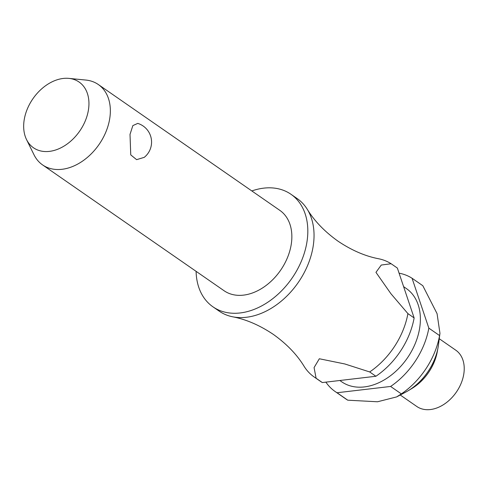 <?xml version="1.0" encoding="UTF-8"?>
<svg xmlns="http://www.w3.org/2000/svg" width="488" height="488" viewBox="0 0 488 488"><rect width="100%" height="100%" fill="white"/><g stroke="black" fill="none" stroke-linecap="round" stroke-linejoin="round"><path stroke-width="0.73" d="M196.097 271.334A68.472 48.672 -55.3 0 0 212.945 306.818L219.167 311.13A68.472 48.672 -55.3 0 0 232.691 316.803A68.472 48.672 -55.3 0 0 312.79 248.447A68.472 48.672 -55.3 0 0 307.245 209.261A68.472 48.672 -55.3 0 0 297.186 198.585L290.964 194.273A68.472 48.672 -55.3 0 0 251.826 190.948M42.584 164.913L224.09 290.744A48.91 34.764 -55.3 0 0 263.471 287.334A48.91 34.764 -55.3 0 0 290.964 245.964A48.91 34.764 -55.3 0 0 279.819 210.352L98.314 84.522A48.91 34.764 124.7 0 1 109.458 120.133A48.91 34.764 124.7 0 1 81.96 161.504A48.91 34.764 124.7 0 1 42.584 164.913A48.91 34.764 124.7 0 1 34.026 154.812L26.517 139.531A40.01 28.438 -55.3 0 0 59.707 148.395A40.01 28.438 -55.3 0 0 88.218 111.172A40.01 28.438 -55.3 0 0 68.912 78.385A40.01 28.438 -55.3 0 0 24.4 118.663A40.01 28.438 -55.3 0 0 26.517 139.531M144.253 157.349L136.616 159.655L130.747 154.885L130.015 134.389L132.852 125.599L137.756 123.397A19.563 19.563 0 0 1 144.253 157.349M212.945 306.818A68.472 48.672 -55.3 0 0 268.077 302.048A68.472 48.672 -55.3 0 0 306.568 244.134A68.472 48.672 -55.3 0 0 290.964 194.273M339.831 380.5L341.771 381.842A56.736 40.327 -55.3 0 0 387.448 377.889A56.736 40.327 -55.3 0 0 419.345 329.906A56.736 40.327 -55.3 0 0 406.419 288.591L403.613 286.645M390.607 386.453L401.35 393.901L396.665 396.903L377.523 401.77L347.773 400.19L337.031 392.742L390.607 386.453A68.472 48.672 -55.3 0 0 428.708 328.802A68.472 48.672 -55.3 0 0 428.83 328.125L412.061 278.251L422.803 285.7L437.071 313.662L439.956 333.316L439.578 335.573L428.83 328.125M401.35 393.901A68.472 48.672 -55.3 0 0 439.45 336.25A68.472 48.672 -55.3 0 0 439.578 335.573M396.665 396.903L405.668 392.139A48.91 34.764 -55.3 0 0 408.127 390.748A48.91 34.764 -55.3 0 0 437.986 347.883A48.91 34.764 -55.3 0 0 438.035 347.608A48.91 34.764 -55.3 0 0 438.474 344.821L439.956 333.316M325.88 382.135A68.472 48.672 -55.3 0 0 335.085 391.492L345.827 398.94A68.472 48.672 -55.3 0 0 347.773 400.19M400.245 395.005L416.789 406.474A34.233 24.333 -55.3 0 0 444.355 404.088A34.233 24.333 -55.3 0 0 463.6 375.132A34.233 24.333 -55.3 0 0 455.798 350.201L439.261 338.733M314.162 376.986L320.384 381.299A68.472 48.672 -55.3 0 0 322.33 382.555L316.108 378.243A68.472 48.672 124.7 0 1 314.162 376.986A68.472 48.672 124.7 0 1 304.103 366.317C296.936 354.575 286.682 343.942 273.353 334.414C259.75 325.27 246.196 319.402 232.691 316.803M68.912 78.385L85.851 80.056A48.91 34.764 124.7 0 1 98.314 84.522M335.085 391.492A68.472 48.672 -55.3 0 0 337.031 392.742M407.913 313.619A68.472 48.672 124.7 0 1 407.785 314.303A68.472 48.672 124.7 0 1 369.684 371.947L375.906 376.26A68.472 48.672 -55.3 0 0 414.007 318.615A68.472 48.672 -55.3 0 0 414.129 317.932L407.913 313.619L390.912 293.703L375.955 272.347L381.274 265.045L391.138 263.746L397.36 268.058L414.129 317.932M307.245 209.261C314.412 220.997 324.666 231.635 337.995 241.163C351.598 250.301 365.152 256.169 378.657 258.768A68.472 48.672 124.7 0 1 391.138 263.746M316.108 378.243L314.071 367.592L319.329 358.759L344.857 363.975L369.684 371.947M412.061 278.251A68.472 48.672 -55.3 0 0 399.08 273.176M375.906 376.26L322.33 382.555M411.811 388.54L411.811 388.54A41.62 29.585 -55.3 0 0 437.217 352.068A41.62 29.585 -55.3 0 0 437.26 351.83L437.26 351.83C433.832 367.574 425.347 379.81 411.811 388.54L408.127 390.748M437.26 351.83L438.035 347.608"/></g></svg>
